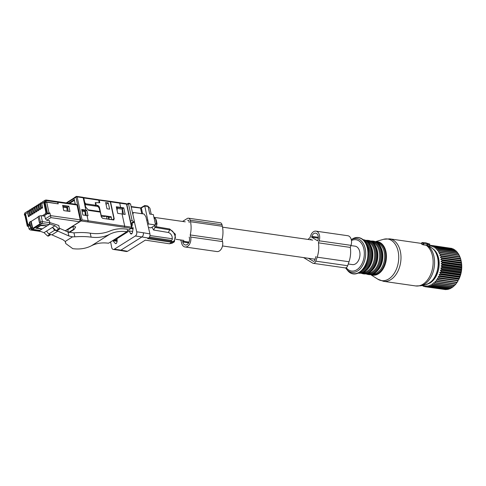 <?xml version="1.0" encoding="UTF-8"?>
<svg xmlns="http://www.w3.org/2000/svg" width="486" height="486" viewBox="0 0 486 486"><rect width="100%" height="100%" fill="white"/><g stroke="black" fill="none" stroke-linecap="round" stroke-linejoin="round"><path stroke-width="0.73" d="M39.919 231.166L30.326 229.975L29.075 229.058L28.51 226.458L27.629 226.33A1.1 0.407 -12.2 0 1 27.259 226.124A1.1 0.407 -12.2 0 1 27.52 225.771L25.327 215.669M113.924 219.897L102.68 218.39L101.337 216.938L100.298 212.121L88.683 210.408L85.469 206.908L83.501 197.808L77.134 196.891L82.11 219.909L81.089 220.948L65.452 230.777M75.263 204.187L74.042 198.343L74.224 197.705L76.126 196.508A0.857 0.559 -122.2 0 1 76.411 196.453A0.857 0.565 98.2 0 1 77.134 196.891A0.857 0.316 167.8 0 0 75.944 197.146L74.042 198.343M65.318 230.716L79.576 221.75L80.214 219.872L77.001 205.007L76.077 204.448M25.746 214.769L25.211 215.11M29.737 224.502L29.968 225.54L28.273 225.297L27.52 225.771M29.968 225.54L28.51 226.458M29.676 222.011L31.116 227.904A1.428 0.522 -13.7 0 0 30.782 228.371A1.428 1.428 0 0 0 31.973 229.447L39.858 230.394L41.942 229.088L35.921 228.226L41.055 225L47.075 225.862L49.153 224.55L49.797 222.697L49.384 220.656L46.705 220.273L45.374 218.809L44.846 216.191L41.097 215.65L39.117 216.076L38.06 216.738L39.427 222.679L40.089 223.773L32.762 228.377L31.159 221.409L29.676 222.011L29.822 222.74M27.963 223.931L28.273 225.297M107.06 232.065L105.705 232.454M72.918 226.494L75.682 226.889L74.176 229.447L73.538 229.356L72.918 226.494L67.791 229.72L68.313 232.144M48.454 213.925L46.753 213.682L44.512 202.972L45.198 202.541L46.723 202.212L49.031 212.88L49.912 213.008L48.454 213.925M68.295 211.264L67.433 207.145L68.854 206.234L69.996 211.513L63.775 210.62L62.633 205.341L68.854 206.234M66.886 207.066L67.433 207.145M46.723 202.212L58.229 203.865L57.883 202.267A1.1 0.729 -81.8 0 0 57.33 201.617A1.1 0.729 -81.8 0 0 57.227 201.617M79.576 221.75L50.902 217.637L49.912 213.008M38.127 217.023L31.159 221.409M127.611 230.492L131.123 228.28A0.857 0.559 -122.2 0 0 131.408 228.232L127.684 230.571A0.857 0.559 -122.2 0 1 127.636 230.595M73.538 229.356L68.799 232.332M74.176 229.447L69.31 232.502M87.049 215.614L82.875 215.012L81.678 209.478L86.83 210.225L88.027 215.76L87.049 215.614L88.166 220.778L87.784 221.908L131.123 228.28A0.857 0.565 -81.8 0 0 131.506 227.156L124.708 226.184L124.325 227.308M49.031 212.88L46.753 213.682M30.733 221.349L32.1 227.284L32.762 228.377M122.071 213.992L125.181 214.441L123.76 207.862L116.288 206.775L117.709 213.348L122.071 213.992L124.708 226.184L82.11 219.909M113.451 219.988L114.222 218.84L110.541 201.805L109.824 201.368M86.308 215.511L85.396 211.143L86.83 210.225M85.396 211.143L84.977 211.082M83.501 197.808L82.784 197.371M49.797 222.697L42.385 221.634A1.428 0.948 98.2 0 1 41.747 223.493A1.428 0.936 -122.2 0 1 40.411 222.059L39.117 216.076M123.517 214.198L122.472 209.223M123.76 207.862L122.381 208.743M41.778 202.638L41.061 202.771L40.63 204.345L41.571 208.518L42.598 207.868L41.747 203.646L42.233 202.036L45.083 200.244A2.144 1.403 -122.2 0 1 45.089 200.238A2.144 1.403 -122.2 0 0 44.633 201.83L41.747 203.646M24.962 215.365L24.841 215.347A1.1 0.407 -12.2 0 1 24.47 215.134L24.324 214.466L25.096 212.807L27.957 211.009L27.532 212.582L28.492 216.738L29.518 216.094L28.65 211.878L29.124 210.28L29.853 209.818L29.421 211.398L30.363 215.565L31.39 214.921L30.521 210.705L30.989 209.102L31.724 208.64L31.286 210.219L32.228 214.393L33.255 213.743L32.386 209.527L32.86 207.929L33.589 207.467L33.157 209.047L34.099 213.214L35.126 212.57L34.257 208.354L34.725 206.75L35.46 206.295L35.022 207.868L35.97 212.042L36.997 211.398L36.122 207.182L36.596 205.578L37.331 205.116L36.893 206.696L37.835 210.863L38.862 210.219L37.993 206.003L38.467 204.406L39.196 203.944L38.765 205.523L39.706 209.691L40.733 209.047L39.864 204.831L40.332 203.227L41.067 202.765M29.646 223.718L28.65 224.35L27.69 223.767L25.63 214.223L24.731 214.788A1.1 0.407 -12.2 0 0 24.47 215.134M46.486 212.418L45.884 212.333L45.374 213.834L42.227 215.814M45.884 212.333L43.819 202.784L46.243 201.897L57.634 203.78M42.519 207.486L41.316 207.315M40.727 209.01L39.706 209.691M40.648 208.664L39.445 208.488M39.19 203.95L39.895 203.81M38.856 210.189L37.835 210.863M38.777 209.837L37.58 209.666M37.325 205.122L38.03 204.989M36.985 211.361L35.97 212.042M36.912 211.009L35.709 210.839M35.454 206.295L36.158 206.161M35.12 212.54L34.099 213.214M35.041 212.188L33.838 212.011M33.583 207.473L34.293 207.334M33.248 213.712L32.228 214.393M33.176 213.36L31.973 213.19M31.718 208.646L32.422 208.512M31.383 214.885L30.363 215.565M31.304 214.539L30.102 214.362M29.846 209.818L30.551 209.685M29.512 216.063L28.492 216.738M29.433 215.711L28.231 215.541M28.68 210.881L27.951 211.015M27.532 212.582L24.646 214.393L24.555 214.004M28.65 224.35L29.84 224.52M45.374 213.834L46.905 214.053L43.752 216.033M46.905 214.053L47.021 213.719M75.209 204.181L74.467 200.372M44.627 202.899L43.819 202.784M45.806 200.104L45.951 200.554L44.718 202.219M42.592 207.838L41.571 208.518M74.382 200.36L69.589 203.373M62.834 206.277L66.837 206.848L67.171 211.106M63.034 207.188L67.032 207.759M56.747 201.678L57.67 202.237L57.956 203.573M85.275 214.806L85.645 213.731L85.208 213.67M85.949 213.779L85.074 211.094M88.306 210.001L85.439 206.75M99.314 211.975L100.007 211.544L99.047 207.808L97.722 206.422L85.141 204.576L85.591 206.653M85.305 215.365L84.898 210.717L81.855 210.28M86.204 215L85.275 214.861M86.21 215.019L85.293 215.183M85.093 211.629L82.049 211.191M88.537 209.855L100.007 211.544M109.988 219.472L109.903 219.065L109.393 219.386M108.615 217.236L109.101 219.344M133.419 221.786L134.507 221.944L130.558 203.98L128.474 203.689L132.077 220.334L133.419 221.786L130.928 223.317M108.931 201.253L110.273 201.781L113.876 218.427L113.098 219.575L111.294 219.666M122.363 214.034L122.229 208.038L116.962 207.285L116.464 207.577M122.472 209.18L117.211 208.427L116.962 207.285M117.132 210.687L117.211 208.427M95.286 202.881L95.669 202.644L96.228 205.244L98.026 205.511L99.363 206.969L101.161 215.292L111.197 216.774L111.756 219.374M111.197 216.774L110.018 217.515L106.41 216.422L105.134 216.24L104.387 216.707L101.191 216.246M126.895 204.661L128.474 203.689L128.383 203.342M109.532 201.228L98.458 199.74M112.922 219.909L113.572 219.49L112.643 219.866M95.669 202.644L99.782 202.747L99.217 200.147L98.5 199.71M108.275 202.935L109.623 209.174L106.981 208.786L105.632 202.541L108.275 202.935L106.027 204.363M147.185 206.04L148.078 206.495L147.872 206.125L149.888 208.148L148.078 206.495L149.706 214.04L153.321 214.557L155.569 224.963L150.97 227.855L148.43 227.491M134.507 221.944L131.092 224.089M130.558 203.98L129.203 203.458M147.732 224.502L148.588 223.961L144.773 206.021L140.6 208.318L141.76 213.688M144.773 206.021L144.694 205.681L144.773 206.021L148.078 206.495M96.228 205.244L94.995 206.021M149.888 208.148L151.213 214.259M148.588 223.961L155.569 224.963M146.766 220.395L147.665 219.83M122.66 234.55L123.383 234.653M156.583 225.115L157.021 223.712L156.176 219.812L155.569 219.01M122.521 235.194L121.804 235.09M106.507 216.452L107.066 219.04M108.281 217.114L108.755 219.289M108.469 217.181L108.931 219.32M84.929 204.393L85.876 203.798L84.807 202.632L83.792 197.954L83.076 197.516M83.337 197.444L98.257 199.649M74.322 199.673L74.03 198.282M74.303 199.673L68.629 203.239M99.229 202.668L98.682 200.153L97.965 199.716M94.679 205.973L95.803 205.268L95.238 202.668L95.639 202.662M85.876 203.798L95.803 205.268M348.262 263.989L352.423 264.591A9.301 6.148 -81.8 0 0 359.701 251.639A9.301 6.148 -81.8 0 0 355.066 246.177L350.922 245.582M72.542 236.846L74.838 236.828C81.047 236.378 86.465 236.482 91.101 237.15L90.238 233.177A71.527 46.79 57.8 0 0 109.994 230.984C114.951 228.9 120.455 228.28 126.506 229.137L127.35 229.258L127.63 230.558L126.852 231.707L127.326 231.615L108.53 243.225C102.133 242.368 96.41 243.225 91.362 245.795A62.943 41.176 57.8 0 1 72.779 248.662L65.744 243.535L65.221 241.451L72.542 236.846L68.866 235.959L57.858 231.111L54.645 230.261L52.512 227.327L56.097 230.595L58.691 228.967L55.039 225.735L44.026 232.66L39.105 230.874L49.912 224.076L49.791 223.505M55.039 225.735L49.912 224.076M40.654 225.249L40.727 225.589L46.644 225.802M42.306 228.857L37.319 228.141L37.173 227.442L37.319 228.141M40.727 225.589L37.246 227.776M39.105 230.874L39.014 230.461M50.823 234.568L48.381 236.099L47.549 235.971L44.026 232.66M50.088 234.374L47.549 235.971M46.559 231.069L48.691 234.003L51.905 234.853L62.913 239.701L65.221 241.451M54.645 230.261L48.691 234.003M49.766 222.558L58.782 225.474L59.559 229.076L56.947 230.716L56.097 230.595M58.691 228.967L59.559 229.076M59.371 228.213L68.016 232.01L73.981 232.873C80.16 232.351 85.579 232.448 90.238 233.177M57.858 231.111L51.905 234.853M65.489 241.949L65.586 242.283M91.101 237.15A62.943 41.176 57.8 0 0 109.684 234.276C114.732 231.707 120.455 230.85 126.852 231.707L108.53 243.225M134.415 222.005L136.718 231.804A3.147 2.084 98.2 0 1 135.333 236.002L114.362 249.184A3.147 2.084 98.2 0 1 113.293 249.44A3.147 2.084 98.2 0 1 111.713 247.526L110.638 242.107M114.362 249.184L120.947 250.132L141.924 236.943L148.558 238.097C149.761 237.138 150.223 235.74 149.937 233.906L145.915 216.774L144.087 214.022L133.364 212.485L132.878 214.375M135.333 236.002L141.924 236.943C143.127 235.977 143.595 234.586 143.334 232.758L136.718 231.804M132.569 212.99L133.364 212.485M112.886 240.698L115.2 243.365L116.312 243.529L117.12 241.706L117.047 238.632L129.276 230.947L130.388 233.365A1.719 1.136 -81.8 0 0 131.117 233.991A1.719 1.136 -81.8 0 0 131.7 233.851L132.478 232.502L133.225 227.898L132.982 227.606L131.785 228.785L131.609 228.055M115.729 243.668L116.312 243.529L115.2 243.365M114.356 239.768L117.083 240.163M115.516 239.039L117.059 239.264M118.839 236.955L119.556 237.053M119.999 236.22L120.716 236.324M172.117 243.237L169.395 243.778L145.314 240.139L127.575 251.286L120.947 250.132L119.842 250.381M131.372 225.383L132.143 225.492M131.749 227.12L132.386 224.465L132.149 224.143L131.287 224.982M131.785 228.785L133.055 228.967M172.02 243.304L174.401 241.803L171.777 242.283L147.695 238.638L148.558 238.097M119.866 250.381L126.469 251.535L127.575 251.286M174.401 241.803L175.403 234.276L169.736 229.009L154.858 226.525L155.058 227.436L153.582 230.018L152.039 227.181M154.876 225.401L154.858 226.525L156.51 226.798M154.281 217.862L155.477 218.585L156.601 223.785L155.271 223.596M156.559 226.768L156.601 223.785M132.654 231.427L129.276 230.947M182.566 221.446L187.292 218.475A3.432 2.272 98.2 0 1 188.453 218.196A3.432 2.272 98.2 0 1 190.166 220.213L190.488 221.725A20.764 13.736 98.2 0 1 190.226 234.945L190.676 237.028A7.15 4.732 98.2 0 1 185.081 246.985A7.15 4.732 98.2 0 1 181.515 242.787L181.065 240.704A20.764 13.736 98.2 0 1 180.221 239.896M189.224 237.053L189.394 237.836A5.152 3.408 98.2 0 1 185.366 245.005A5.152 3.408 98.2 0 1 182.797 241.979L182.633 241.202L189.011 242.113M188.598 220.425L187.681 220.298A1.428 0.948 98.2 0 1 188.167 220.182A1.428 0.948 98.2 0 1 188.884 221.021L189.206 222.533M190.226 234.945L222.096 239.519L222.545 241.597A7.15 4.732 98.2 0 1 216.95 251.56L185.081 246.985M188.453 218.196L220.316 222.764A3.432 2.272 98.2 0 1 222.029 224.781L222.357 226.294A20.764 13.736 98.2 0 1 222.096 239.519M433.099 248.954A18.596 12.296 98.2 0 1 438.888 267.592A18.596 12.296 98.2 0 1 428.093 283.854M429.466 245.357L429.484 245.345A20.886 13.815 98.2 0 1 429.806 245.327L429.63 246.153L431.015 245.369A20.886 13.815 98.2 0 1 431.228 245.394A20.886 13.815 98.2 0 1 431.331 245.412L431.076 246.329L432.51 245.655A20.886 13.815 98.2 0 1 432.819 245.74L432.479 246.742L433.955 246.177A20.886 13.815 98.2 0 1 434.253 246.323L433.828 247.386L435.335 246.949A20.886 13.815 98.2 0 1 435.614 247.143L435.098 248.255L436.635 247.951A20.886 13.815 98.2 0 1 436.89 248.188L436.276 249.342L437.825 249.172A20.886 13.815 98.2 0 1 438.062 249.458L437.357 250.63L438.907 250.606A20.886 13.815 98.2 0 1 439.119 250.928L438.317 252.106L439.866 252.222A20.886 13.815 98.2 0 1 440.049 252.58L439.15 253.753L440.68 254.002A20.886 13.815 98.2 0 1 440.832 254.397L439.842 255.545L441.343 255.934A20.886 13.815 98.2 0 1 441.464 256.353L440.395 257.465L441.853 257.987A20.886 13.815 98.2 0 1 441.938 258.43L440.784 259.481L442.199 260.144A20.886 13.815 98.2 0 1 442.254 260.599L441.021 261.583L442.382 262.367A20.886 13.815 98.2 0 1 442.394 262.841L441.094 263.74L442.388 264.639A20.886 13.815 98.2 0 1 442.369 265.113L441.002 265.921L442.23 266.923A20.886 13.815 98.2 0 1 442.175 267.403L440.753 268.108L441.902 269.201A20.886 13.815 98.2 0 1 441.81 269.675L440.346 270.265L441.41 271.443A20.886 13.815 98.2 0 1 441.288 271.905L439.787 272.373L440.759 273.618A20.886 13.815 98.2 0 1 440.608 274.061L439.077 274.396L439.964 275.702A20.886 13.815 98.2 0 1 439.775 276.121L438.232 276.327L439.022 277.67A20.886 13.815 98.2 0 1 438.809 278.059L437.26 278.126L437.959 279.493A20.886 13.815 98.2 0 1 437.716 279.857L436.167 279.778L436.774 281.157A20.886 13.815 98.2 0 1 436.513 281.485L434.976 281.266L435.486 282.639A20.886 13.815 98.2 0 1 435.207 282.925L433.7 282.566L434.113 283.921A20.886 13.815 98.2 0 1 433.822 284.158L432.346 283.666L432.674 284.984A20.886 13.815 98.2 0 1 432.37 285.179L430.942 284.553L431.185 285.817A20.886 13.815 98.2 0 1 430.869 285.962L429.49 285.209L429.66 286.412A20.886 13.815 98.2 0 1 429.338 286.503L428.026 285.634L428.117 286.758A20.886 13.815 98.2 0 1 427.795 286.801L426.55 285.823L426.58 286.855A20.886 13.815 98.2 0 1 426.265 286.843L425.092 285.774L425.068 286.704A20.886 13.815 98.2 0 1 424.752 286.637L423.671 285.482L423.592 286.297A20.886 13.815 98.2 0 1 423.294 286.181L422.291 284.948L422.176 285.647A20.886 13.815 98.2 0 1 421.951 285.519M422.176 285.647L422.942 285.756M423.592 286.297L424.564 286.436M425.068 286.704L444.338 289.437M429.806 245.327L430.827 245.473M427.795 286.801L447.023 289.559A20.886 13.815 98.2 0 0 447.345 289.516L428.117 286.758M429.338 286.503L448.566 289.261A20.886 13.815 98.2 0 0 448.888 289.17L429.66 286.412M431.185 285.817L450.413 288.575A20.886 13.815 98.2 0 1 450.091 288.72L430.869 285.962M432.674 284.984L451.901 287.736A20.886 13.815 98.2 0 1 451.591 287.931L432.37 285.179M434.113 283.921L453.341 286.673A20.886 13.815 98.2 0 1 453.043 286.916L433.822 284.158M435.486 282.639L454.714 285.397A20.886 13.815 98.2 0 1 454.434 285.683L435.207 282.925M436.774 281.157L455.996 283.915A20.886 13.815 98.2 0 1 455.734 284.237L436.513 281.485M437.959 279.493L457.18 282.251A20.886 13.815 98.2 0 1 456.943 282.615L437.716 279.857M439.022 277.67L458.249 280.422A20.886 13.815 98.2 0 1 458.037 280.817L438.809 278.059M439.964 275.702L459.191 278.46A20.886 13.815 98.2 0 1 459.003 278.879L439.775 276.121M440.759 273.618L459.987 276.376A20.886 13.815 98.2 0 1 459.835 276.82L440.608 274.061M441.41 271.443L460.637 274.201A20.886 13.815 98.2 0 1 460.515 274.663L441.288 271.905M441.902 269.201L461.129 271.96A20.886 13.815 98.2 0 1 461.038 272.433L441.81 269.675M442.23 266.923L461.457 269.681A20.886 13.815 98.2 0 1 461.402 270.161L442.175 267.403M442.388 264.639L461.615 267.391A20.886 13.815 98.2 0 1 461.597 267.871L442.369 265.113M442.394 262.841L461.621 265.593A20.886 13.815 98.2 0 0 461.609 265.125L442.382 262.367M442.254 260.599L461.481 263.357A20.886 13.815 98.2 0 0 461.427 262.896L442.199 260.144M441.938 258.43L461.165 261.189A20.886 13.815 98.2 0 0 461.093 260.818A20.886 13.815 98.2 0 0 461.08 260.745L441.853 257.987M441.464 256.353L460.692 259.111A20.886 13.815 98.2 0 0 460.57 258.692L441.343 255.934M440.832 254.397L460.054 257.155A20.886 13.815 98.2 0 0 459.902 256.76L440.68 254.002M439.866 252.222L459.088 254.974A20.886 13.815 98.2 0 1 459.27 255.338L440.049 252.58M438.907 250.606L458.134 253.358A20.886 13.815 98.2 0 1 458.347 253.686L439.119 250.928M437.825 249.172L457.053 251.93A20.886 13.815 98.2 0 1 457.29 252.216L438.062 249.458M436.635 247.951L455.856 250.709A20.886 13.815 98.2 0 1 456.117 250.946L436.89 248.188M435.335 246.949L454.562 249.707A20.886 13.815 98.2 0 1 454.841 249.895L435.614 247.143M433.955 246.177L453.183 248.935A20.886 13.815 98.2 0 1 453.474 249.081L434.253 246.323M432.819 245.74L452.041 248.498A20.886 13.815 98.2 0 0 451.737 248.407L432.51 245.655M431.331 245.412L450.644 248.255M426.58 286.855L445.808 289.613A20.886 13.815 98.2 0 1 445.486 289.601L426.265 286.843M452.32 248.814L452.041 248.498M453.881 249.61L453.474 249.081M455.327 250.636L454.841 249.895M456.883 252.301L456.117 250.946M457.964 253.589L457.29 252.216M458.924 255.059L458.347 253.686M439.15 253.753L459.756 256.705L459.27 255.338M439.842 255.545L460.455 258.497L460.054 257.155M440.395 257.465L461.001 260.417L460.692 259.111M461.001 260.417L461.08 260.745M440.784 259.481L461.39 262.44L461.165 261.189M461.39 262.44L461.427 262.896M441.021 261.583L461.627 264.542L461.481 263.357M461.627 264.542L461.609 265.125M441.094 263.74L461.7 266.699L461.621 265.593M461.7 266.699L461.615 267.391M441.002 265.921L461.609 268.88L461.597 267.871M461.609 268.88L461.457 269.681M440.753 268.108L461.36 271.06L461.402 270.161M461.36 271.06L461.129 271.96M440.346 270.265L460.953 273.217L461.038 272.433M460.953 273.217L460.637 274.201M439.787 272.373L460.394 275.325L460.515 274.663M460.394 275.325L459.987 276.376M439.077 274.396L459.683 277.354L459.835 276.82M459.683 277.354L459.191 278.46M438.232 276.327L458.839 279.28L459.003 278.879M458.839 279.28L458.663 279.638A19.312 12.77 -81.8 0 0 461.25 261.59L461.093 260.818M437.26 278.126L458.037 280.817M457.867 281.078L457.18 282.251M436.167 279.778L456.943 282.615M456.773 282.737L455.996 283.915M434.976 281.266L455.734 284.237M455.582 284.219L454.714 285.397M454.307 285.519L453.341 286.673M452.952 286.619L451.901 287.736M451.549 287.505L450.413 288.575M449.532 288.635L448.888 289.17M447.849 289.158L447.345 289.516M446.112 289.425L445.808 289.613M425.511 284.76C433.561 281.904 437.868 274.724 438.439 263.224C438.214 255.624 435.693 250.333 430.875 247.356A19.44 12.855 -81.8 0 1 438.208 263.096A19.44 12.855 -81.8 0 1 425.511 284.76L420.767 285.768A21.165 13.997 -81.8 0 0 434.587 262.185A21.165 13.997 -81.8 0 0 428.215 246.123L429.077 246.414M428.215 246.123L426.732 245.436L427.206 244.051L423.804 243.559L421.909 242.557L425.529 242.739L429.873 244.148L428.464 244.513L427.206 244.051M420.767 285.768L415.718 285.95A21.457 14.191 -81.8 0 0 433.135 261.911A21.457 14.191 -81.8 0 0 426.325 245.357L426.732 245.436M426.325 245.357L422.589 244.64A21.457 14.191 -81.8 0 0 421.575 244.021L422.024 242.678M303.562 257.58L312.698 263.114A3.432 2.272 -81.8 0 0 313.288 263.327L345.157 267.895A3.432 2.272 -81.8 0 0 347.672 265.727L349.021 261.747A20.764 13.736 -81.8 0 0 350.303 247.41L350.995 245.357A7.15 4.732 -81.8 0 0 347.776 235.716L315.912 231.148A7.15 4.732 -81.8 0 0 310.663 235.661L309.971 237.715A20.764 13.736 -81.8 0 0 308.039 239.434M350.303 247.41L318.433 242.842L319.132 240.789A7.15 4.732 -81.8 0 0 315.912 231.148M313.288 263.327A3.432 2.272 -81.8 0 0 315.809 261.158L317.158 257.179A20.764 13.736 -81.8 0 0 318.433 242.842M317.947 240.072A5.152 3.408 -81.8 0 0 315.627 233.128A5.152 3.408 -81.8 0 0 311.848 236.384L311.581 237.18L317.674 240.868L317.947 240.072M308.403 258.273L313.33 261.255A1.428 0.948 -81.8 0 0 313.573 261.346A1.428 0.948 -81.8 0 0 314.624 260.441L315.973 256.462M311.016 239.076A18.766 12.411 -81.8 0 0 310.123 239.732M318.33 238.146L311.581 237.18M87.784 221.908L81.089 220.948L75.944 197.146A0.857 0.559 -122.2 0 1 76.126 196.508A0.857 0.857 0 0 1 76.703 196.387L83.076 197.304M29.075 229.058L30.703 228.037M50.902 217.637L46.705 220.273M32.082 229.465L31.335 229.939M77.001 205.007L57.883 202.267M45.374 218.809L50.471 215.608L80.214 219.872M39.427 222.679L40.411 222.059A1.428 0.492 167.8 0 1 42.385 221.634L41.097 215.65M82.468 197.322L83.185 197.759L85.852 210.08M47.507 213.208L45.198 202.541M39.858 230.394L32.453 229.331A1.428 0.948 -81.8 0 1 31.973 229.447M49.153 224.55L41.747 223.493L32.453 229.331L31.116 227.904L32.1 227.284M131.408 228.232A0.857 0.857 0 0 0 131.791 227.32A0.857 0.316 167.8 0 0 131.506 227.156L126.524 204.138L119.726 203.16L120.65 207.419M119.009 202.729L119.726 203.16L110.541 201.805M110.158 201.307L126.099 203.634A0.857 0.565 98.2 0 1 126.524 204.138A0.857 0.316 167.8 0 1 126.816 204.302L131.791 227.32M114.222 218.84L113.87 219.065M40.63 204.345L39.864 204.831M38.765 205.523L37.993 206.003M36.893 206.696L36.122 207.182M35.022 207.868L34.257 208.354M33.157 209.047L32.386 209.527M31.286 210.219L30.521 210.705M29.421 211.398L28.65 211.878M25.096 212.807A2.144 1.403 57.8 0 0 24.646 214.393L24.731 214.788M57.67 202.237L45.951 200.554L46.243 201.897M130.491 221.306L132.077 220.334M110.273 201.781L99.217 200.147M131.226 206.969L141.39 208.148L142.617 213.81M96.793 206.283L98.026 205.511M99.363 206.969L98.834 207.297M156.571 223.645L157.021 223.712M156.176 219.812L155.727 219.745M74.048 198.501L66.91 202.99M98.682 200.153L83.792 197.954M68.866 235.959L68.016 232.01M74.838 236.828L73.981 232.873M91.362 245.795L109.684 234.276M149.937 233.906L143.334 232.758M117.114 241.299L112.892 240.692M117.096 240.77L113.572 240.26M118.074 237.988L117.357 237.885M118.772 237.545L118.055 237.447M131.998 233.596L130.388 233.365M148.795 237.921L171.594 241.372L171.777 242.283L169.395 243.778M153.582 230.018L168.326 232.484L169.796 229.896C172.129 229.957 174.006 232.399 175.434 237.217C174.832 240.722 173.557 242.107 171.594 241.372L170.708 240.291L149.481 237.077M155.058 227.436L169.796 229.896L169.602 228.985M155.477 218.585L154.147 218.396M190.676 237.028L222.545 241.597M190.488 221.725L222.357 226.294M190.166 220.213L222.029 224.781M182.797 241.979L188.677 242.824M346.22 267.677A15.801 10.449 -81.8 0 0 357.83 269.056A15.801 10.449 -81.8 0 0 364.33 253.321A15.801 10.449 -81.8 0 0 351.457 240.558M345.582 267.895L346.518 269.165A17.04 11.269 -81.8 0 0 358.905 270.022A17.04 11.269 -81.8 0 0 365.691 253.236A17.04 11.269 -81.8 0 0 351.305 239.738M351.925 239.3A18.195 12.035 98.2 0 1 367.951 253.303A18.195 12.035 98.2 0 1 360.709 271.218A18.195 12.035 98.2 0 1 347.478 270.307C354.993 280.24 369.39 268.521 368.631 253.437C368.91 241.627 359.67 233.681 351.925 239.3L351.299 239.713M362.337 270.41A15.734 10.406 -81.8 0 0 369.7 254.111A15.734 10.406 -81.8 0 0 366.219 243.377M359.98 272.306A16.305 10.783 -81.8 0 0 370.684 254.123A16.305 10.783 -81.8 0 0 364.482 240.898M358.498 273.096A16.882 11.166 -81.8 0 0 371.668 254.135A16.882 11.166 -81.8 0 0 363.279 239.72M358.461 273.114L358.753 273.156A16.882 11.166 -81.8 0 0 372.452 254.245A16.882 11.166 -81.8 0 0 363.54 239.738L363.255 239.695M368.795 267.774A15.734 10.406 -81.8 0 0 372.89 254.567A15.734 10.406 -81.8 0 0 371.668 247.726M363.279 272.512A15.734 10.406 -81.8 0 0 374.694 254.828A15.734 10.406 -81.8 0 0 367.708 241.627M361.845 272.992A16.305 10.783 -81.8 0 0 375.678 254.834A16.305 10.783 -81.8 0 0 366.462 240.758M360.898 273.168L362.957 273.758A16.882 11.166 -81.8 0 0 376.662 254.846A16.882 11.166 -81.8 0 0 367.75 240.339L365.606 240.327M362.957 273.758L363.741 273.873A16.882 11.166 -81.8 0 0 377.446 254.962A16.882 11.166 -81.8 0 0 368.534 240.449L367.75 240.339M373.789 268.485A15.734 10.406 -81.8 0 0 377.877 255.284A15.734 10.406 -81.8 0 0 376.662 248.437M368.273 273.229A15.734 10.406 -81.8 0 0 379.688 255.539A15.734 10.406 -81.8 0 0 372.701 242.338M366.833 273.709A16.305 10.783 -81.8 0 0 380.672 255.551A16.305 10.783 -81.8 0 0 371.456 241.475M365.891 273.885L367.951 274.475A16.882 11.166 -81.8 0 0 381.656 255.563A16.882 11.166 -81.8 0 0 372.744 241.056L370.599 241.038M367.951 274.475L368.734 274.584A16.882 11.166 -81.8 0 0 382.439 255.679A16.882 11.166 -81.8 0 0 373.527 241.165L372.744 241.056M378.782 269.201A15.734 10.406 -81.8 0 0 382.871 256A15.734 10.406 -81.8 0 0 381.656 249.154M373.266 273.946A15.734 10.406 -81.8 0 0 384.675 256.256A15.734 10.406 -81.8 0 0 377.695 243.055M371.784 274.438A16.33 10.801 -81.8 0 0 385.684 256.268A16.33 10.801 -81.8 0 0 376.413 242.168M370.818 274.608A16.882 11.166 -81.8 0 0 386.461 256.256A16.882 11.166 -81.8 0 0 375.532 241.73M383.569 239.3A21.038 13.912 98.2 0 1 398.745 257.076A21.038 13.912 98.2 0 1 377.847 279.201L383.576 281.339A21.457 14.191 -81.8 0 0 400.999 257.301A21.457 14.191 -81.8 0 0 389.669 238.857L383.569 239.3L375.386 241.67M422.589 244.64L423.045 243.298M429.077 246.426L429.837 244.172M427.929 246.086L428.464 244.513M427.048 245.673L427.528 244.245M423.342 244.932L423.804 243.559M350.995 245.357L319.132 240.789M349.021 261.747L317.158 257.179M347.672 265.727L315.809 261.158M318.342 237.314L311.848 236.384M313.835 261.328L313.33 261.255M40.757 231.476L30.332 229.975M27.259 226.124L24.95 215.456M76.454 204.357L57.33 201.617M30.782 228.371L29.342 222.466M126.816 204.302A0.857 0.857 0 0 0 126.099 203.634M57.117 201.587L46.079 200.001L45.089 200.238M126.785 204.199L128.371 203.227L129.805 203.434M131.123 206.52L140.715 207.893L144.676 205.566L147.562 205.979M156.881 224.623L156.583 225.146M66.23 202.893L74.036 197.984M153.922 217.333L185.245 221.829M222.533 227.175L312.723 240.108M126.427 232.18L127.15 232.284M149.992 235.558L172.36 238.766M176.06 239.3L183.878 240.418M222.497 245.959L315.037 259.226M65.732 243.468L65.337 241.633M113.293 249.44L119.884 250.387M168.326 232.484C170.027 233.055 171.254 234.337 172.02 236.324C172.591 239.452 172.153 240.777 170.708 240.291M153.983 217.631L154.761 217.746M346.518 269.165L347.478 270.307M363.54 239.738C369.257 241.153 372.319 246.025 372.738 254.348C371.778 266.383 367.118 272.652 358.753 273.156M368.534 240.449C374.25 241.87 377.312 246.742 377.725 255.065C376.772 267.1 372.112 273.369 363.741 273.873M373.527 241.165C379.244 242.587 382.306 247.459 382.719 255.782C381.765 267.816 377.1 274.086 368.734 274.584M430.875 247.356L429.108 246.408M370.66 274.626L377.847 279.201M421.611 243.437L389.669 238.857M415.718 285.95L383.576 281.339M421.447 243.911L421.909 242.557M429.102 246.432L429.873 244.148"/></g></svg>

